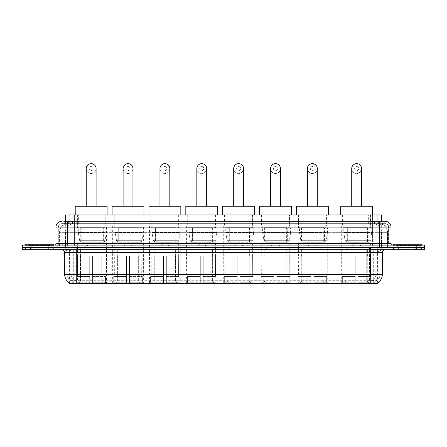 <?xml version="1.0" encoding="UTF-8"?>
<svg xmlns="http://www.w3.org/2000/svg" width="447" height="447" viewBox="0 0 447 447"><rect width="100%" height="100%" fill="white"/><g stroke="black" fill="none" stroke-linecap="round" stroke-linejoin="round"><path stroke-width="0.34" stroke-dasharray="2.23 1.68" d="M253.991 225.964L223.271 225.964L253.991 225.964L253.991 283.353L223.271 283.353L253.991 283.353M223.271 225.964L223.271 283.353M143.386 225.964L112.666 225.964L143.386 225.964L143.386 283.353L112.666 283.353L143.386 283.353M112.666 225.964L112.666 283.353M180.258 225.964L149.533 225.964L180.258 225.964L180.258 283.353L149.533 283.353L180.258 283.353M149.533 225.964L149.533 283.353M217.125 225.964L186.399 225.964L217.125 225.964L217.125 283.353L186.399 283.353L217.125 283.353M186.399 225.964L186.399 283.353M290.857 225.964L260.137 225.964L290.857 225.964L290.857 283.353L260.137 283.353L290.857 283.353M260.137 225.964L260.137 283.353M327.729 225.964L297.004 225.964L327.729 225.964L327.729 283.353L297.004 283.353L327.729 283.353M297.004 225.964L297.004 283.353M372.016 225.964L341.29 225.964L372.016 225.964L372.016 283.353L341.29 283.353L372.016 283.353M341.29 225.964L341.29 283.353M106.52 225.964L75.794 225.964L106.52 225.964L106.52 283.353L75.794 283.353L106.52 283.353M75.794 225.964L75.794 283.353M378.71 223.645L375.888 223.645L379.721 223.679L381.325 224.372L370.11 223.656L76.89 223.656L65.675 224.372L65.541 221.326M381.459 214.951L65.541 214.951M379.721 223.679A8.694 8.694 0 0 1 387.633 232.339L387.633 247.415L59.367 247.415L387.633 247.415M65.541 224.316L67.279 223.679L71.112 223.645L68.29 223.645M67.279 223.679A8.694 8.694 0 0 0 59.367 232.339L59.546 247.415M69.592 283.353L377.408 283.353M69.592 283.068L69.592 247.415L377.408 247.415L69.592 247.415M105.218 214.951L77.102 214.951L105.218 214.951L105.218 225.964L77.102 225.964L105.218 225.964M77.102 214.951L77.102 225.964M370.708 214.951L342.598 214.951L370.708 214.951L370.708 225.964L342.598 225.964L370.708 225.964M342.598 214.951L342.598 225.964M326.422 214.951L298.305 214.951L326.422 214.951L326.422 225.964L298.305 225.964L326.422 225.964M298.305 214.951L298.305 225.964M289.555 214.951L261.439 214.951L289.555 214.951L289.555 225.964L261.439 225.964L289.555 225.964M261.439 214.951L261.439 225.964M215.817 214.951L187.706 214.951L215.817 214.951L215.817 225.964L187.706 225.964L215.817 225.964M187.706 214.951L187.706 225.964M178.951 214.951L150.835 214.951L178.951 214.951L178.951 225.964L150.835 225.964L178.951 225.964M150.835 214.951L150.835 225.964M142.085 214.951L113.968 214.951L142.085 214.951L142.085 225.964L113.968 225.964L142.085 225.964M113.968 214.951L113.968 225.964M252.689 214.951L224.573 214.951L252.689 214.951L252.689 225.964L224.573 225.964L252.689 225.964M224.573 214.951L224.573 225.964M381.459 221.326L381.325 214.951M71.112 223.645L375.888 223.645M53.506 247.415L25.395 247.415L53.506 247.415L53.506 249.733L25.395 249.733L53.506 249.733M25.395 247.415L25.395 249.733M421.605 247.415L393.494 247.415L421.605 247.415L421.605 249.733L393.494 249.733L421.605 249.733M393.494 247.415L393.494 249.733M53.796 245.671L25.105 245.671L53.796 245.671L53.796 247.415L25.105 247.415L53.796 247.415M25.105 245.671L25.105 247.415M421.895 245.671L393.204 245.671L421.895 245.671L421.895 247.415L393.204 247.415L421.895 247.415M393.204 245.671L393.204 247.415M370.742 283.119C374.368 283.409 376.564 283.409 377.318 283.119L69.682 283.119C70.43 283.409 72.626 283.409 76.258 283.119M366.752 283.091L366.752 274.369L64.843 274.369A10.147 9.99 -90 0 0 69.592 283.007L69.682 280.275C70.43 280.705 72.626 280.705 76.258 280.275L370.742 280.275C374.368 280.705 376.564 280.705 377.318 280.275A7.828 7.828 0 0 0 380.017 274.369L80.248 274.369L80.248 283.091M377.318 283.119L377.408 280.107A7.828 7.705 90 0 0 379.872 274.369L380.017 252.628A5.219 5.219 0 0 1 385.23 247.415L61.77 247.415L385.23 247.415M69.682 280.275A7.828 7.828 0 0 1 66.983 274.369L66.983 252.628L382.336 252.628M370.742 249.733L61.77 249.733L370.742 249.733M395.813 247.415L419.286 247.415L395.813 247.415L395.813 245.671L419.286 245.671L395.813 245.671M419.286 247.415L419.286 245.671M27.714 247.415L51.187 247.415L27.714 247.415L27.714 245.671L51.187 245.671L27.714 245.671M51.187 247.415L51.187 245.671M415.956 247.415L424.65 247.415L424.65 249.733L415.956 249.733L415.956 247.415L424.65 247.415L424.65 245.096L415.956 245.096L415.956 247.415L31.044 247.415L415.956 247.415M415.956 245.096L22.35 245.096L22.35 247.415L31.044 247.415L22.35 247.415L22.35 249.733L415.956 249.733M377.408 280.107L373.468 280.057C372.329 280.431 370.088 280.493 366.752 280.23L80.248 280.23C76.918 280.493 74.683 280.431 73.531 280.057L69.592 280.107A7.828 7.705 -90 0 1 67.128 274.369L76.258 274.369L76.258 252.628L66.983 252.628C66.676 249.46 64.938 247.722 61.77 247.415M67.564 221.326L379.436 221.326M63.798 223.645L383.202 223.645L63.798 223.645L63.798 221.326L68.704 221.326A5.794 5.71 -90 0 0 62.993 227.121L62.993 243.643L55.97 243.643M385.23 223.645L61.77 223.645L385.23 223.645A3.475 3.475 0 0 1 388.711 227.121L388.711 243.643L62.993 243.643A1.447 1.425 90 0 1 61.569 245.096L392.477 245.096L61.569 245.096M55.97 227.121L388.711 227.121L58.289 227.121L58.289 243.643A3.766 3.766 0 0 1 54.523 247.415L392.477 247.415L54.523 247.415M419.141 245.096L395.958 245.096L419.141 245.096L419.141 247.415L395.958 247.415L419.141 247.415M395.958 245.096L395.958 247.415M51.042 245.096L27.859 245.096L51.042 245.096L51.042 247.415L27.859 247.415L51.042 247.415M27.859 245.096L27.859 247.415M383.202 223.645L383.202 221.326L63.932 221.326L63.932 223.645M383.202 221.326L68.704 221.326M50.025 247.415L28.876 247.415L50.025 247.415A0.291 0.291 0 0 1 49.734 247.124L29.167 247.124L49.734 247.124L49.734 245.381A0.291 0.291 0 0 1 50.025 245.096L28.876 245.096L50.025 245.096M28.876 247.415A0.291 0.291 0 0 0 29.167 247.124L29.167 245.381A0.291 0.291 0 0 0 28.876 245.096M53.942 245.096L24.959 245.096L53.942 245.096M28.876 249.733L50.025 249.733L28.876 249.733A1.738 1.738 0 0 0 30.614 247.99L30.614 245.962L48.287 245.962L30.614 245.962A1.738 1.738 0 0 0 28.876 244.224L50.025 244.224L28.876 244.224M50.025 249.733A1.738 1.738 0 0 1 48.287 247.99L48.287 245.962A1.738 1.738 0 0 1 50.025 244.224M25.54 247.415L53.361 247.415L25.54 247.415L25.54 249.733L53.361 249.733L25.54 249.733M53.361 247.415L53.361 249.733M24.959 244.224L53.942 244.224M418.124 247.415L396.975 247.415L418.124 247.415A0.291 0.291 0 0 1 417.833 247.124L397.266 247.124L417.833 247.124L417.833 245.381A0.291 0.291 0 0 1 418.124 245.096L396.975 245.096L418.124 245.096M396.975 247.415A0.291 0.291 0 0 0 397.266 247.124L397.266 245.381A0.291 0.291 0 0 0 396.975 245.096M422.041 245.096L393.058 245.096L422.041 245.096M396.975 249.733L418.124 249.733L396.975 249.733A1.738 1.738 0 0 0 398.713 247.99L398.713 245.962L416.386 245.962L398.713 245.962A1.738 1.738 0 0 0 396.975 244.224L418.124 244.224L396.975 244.224M418.124 249.733A1.738 1.738 0 0 1 416.386 247.99L416.386 245.962A1.738 1.738 0 0 1 418.124 244.224M393.639 247.415L421.46 247.415L393.639 247.415L393.639 249.733L421.46 249.733L393.639 249.733M421.46 247.415L421.46 249.733M393.058 244.224L422.041 244.224M91.16 173.503A4.928 4.928 0 0 0 96.088 168.575A4.928 4.928 0 0 1 91.16 173.503A4.928 4.928 0 0 0 96.088 168.575A4.928 4.928 0 0 0 91.16 163.647A4.928 4.928 0 0 0 86.232 168.575A4.928 4.928 0 0 0 91.16 173.503A4.928 4.928 0 0 1 86.232 168.575M91.16 166.547A2.028 2.028 0 0 1 93.188 168.575A2.028 2.028 0 0 1 91.16 170.603A2.028 2.028 0 0 1 89.132 168.575A2.028 2.028 0 0 1 91.16 166.547M86.232 206.257L96.088 206.257L86.232 206.257M80.432 256.109L80.432 249.733L101.882 249.733L91.16 243.285L80.432 249.733L101.882 249.733L101.882 256.109M101.782 281.012L101.782 256.109L101.782 281.012L103.536 283.353L92.607 283.353L104.877 283.353L92.607 283.353L92.607 282.772L105.464 282.772L92.607 282.772L92.607 276.57L105.464 276.57L92.607 276.57L92.607 276.106L104.995 276.106L92.607 276.106L92.607 283.353L104.877 283.353L105.464 282.772L105.464 276.57L104.849 276.106L104.928 256.109L104.849 276.106L105.464 276.57L105.464 282.772L104.877 283.353L103.536 283.353L101.782 281.012L92.607 281.012L92.607 283.353L92.607 256.109L92.607 281.012L101.782 281.012M89.707 256.109L92.607 256.109L89.707 256.109L89.707 276.106L77.465 276.106L89.707 276.106L89.707 256.109L89.707 281.012L89.707 256.109L92.607 256.109L92.607 276.106L92.607 256.109L89.707 256.109M80.533 256.109L80.533 281.012L78.778 283.353L89.707 283.353L89.707 281.012L89.707 283.353L77.437 283.353L89.707 283.353L89.707 282.772L89.707 283.353L77.437 283.353L76.856 282.772L89.707 282.772L76.856 282.772L76.856 276.57L89.707 276.57L89.707 282.772L89.707 276.57L76.856 276.57L77.32 276.106L89.707 276.106L89.707 276.57L89.707 276.106L77.32 276.106L77.465 256.109L77.465 276.106L76.856 276.57L76.856 282.772L77.437 283.353L78.778 283.353L80.533 281.012L80.533 256.109L77.392 256.109L80.533 256.109M77.392 242.777L104.928 242.777L77.392 242.777L77.392 256.109M104.928 242.777L104.928 256.109M80.287 227.702L102.028 227.702L80.287 227.702L80.287 242.777L102.028 242.777L80.287 242.777M102.028 227.702L102.028 242.777M77.392 214.951L104.928 214.951L77.392 214.951L77.392 227.702L104.928 227.702L77.392 227.702M104.928 214.951L104.928 227.702M107.101 214.951L75.219 214.951L107.101 214.951M75.219 206.257L107.101 206.257M104.849 256.109L101.782 256.109L104.849 256.109M106.23 227.992L78.275 227.992L106.23 227.992L106.23 232.63L78.275 232.63L78.275 227.992L78.275 232.63L79.672 240.704L81.835 242.196L103.33 242.196L81.835 242.196L81.835 227.992L81.835 242.196L79.672 240.704L78.275 232.63L106.23 232.63L105.056 240.704L79.672 240.704L105.056 240.704C104.291 241.967 103.715 242.458 103.335 242.196L103.33 227.992L81.835 227.992L103.33 227.992M128.026 173.503A4.928 4.928 0 0 0 132.955 168.575A4.928 4.928 0 0 1 128.026 173.503A4.928 4.928 0 0 0 132.955 168.575A4.928 4.928 0 0 0 128.026 163.647A4.928 4.928 0 0 0 123.098 168.575A4.928 4.928 0 0 0 128.026 173.503A4.928 4.928 0 0 1 123.098 168.575M128.026 166.547A2.028 2.028 0 0 1 130.055 168.575A2.028 2.028 0 0 1 128.026 170.603A2.028 2.028 0 0 1 125.998 168.575A2.028 2.028 0 0 1 128.026 166.547M123.098 206.257L132.955 206.257L123.098 206.257M117.304 256.109L117.304 249.733L138.749 249.733L128.026 243.285L117.304 249.733L138.749 249.733L138.749 256.109M138.654 281.012L138.654 256.109L138.654 281.012L140.403 283.353L129.474 283.353L141.744 283.353L129.474 283.353L129.474 282.772L142.33 282.772L129.474 282.772L129.474 276.57L142.33 276.57L129.474 276.57L129.474 276.106L141.861 276.106L129.474 276.106L129.474 283.353L141.744 283.353L142.33 282.772L142.33 276.57L141.716 276.106L141.794 256.109L141.716 276.106L142.33 276.57L142.33 282.772L141.744 283.353L140.403 283.353L138.654 281.012L129.474 281.012L129.474 283.353L129.474 256.109L129.474 281.012L138.654 281.012M126.579 256.109L129.474 256.109L126.579 256.109L126.579 276.106L114.337 276.106L126.579 276.106L126.579 256.109L126.579 281.012L126.579 256.109L129.474 256.109L129.474 276.106L129.474 256.109L126.579 256.109M117.399 256.109L117.399 281.012L115.65 283.353L126.579 283.353L126.579 281.012L126.579 283.353L114.303 283.353L126.579 283.353L126.579 282.772L126.579 283.353L114.303 283.353L113.722 282.772L126.579 282.772L113.722 282.772L113.722 276.57L126.579 276.57L126.579 282.772L126.579 276.57L113.722 276.57L114.192 276.106L126.579 276.106L126.579 276.57L126.579 276.106L114.192 276.106L114.337 256.109L114.337 276.106L113.722 276.57L113.722 282.772L114.303 283.353L115.65 283.353L117.399 281.012L117.399 256.109L114.259 256.109L117.399 256.109M114.259 242.777L141.794 242.777L114.259 242.777L114.259 256.109M141.794 242.777L141.794 256.109M117.159 227.702L138.894 227.702L117.159 227.702L117.159 242.777L138.894 242.777L117.159 242.777M138.894 227.702L138.894 242.777M114.259 214.951L141.794 214.951L114.259 214.951L114.259 227.702L141.794 227.702L114.259 227.702M141.794 214.951L141.794 227.702M143.968 214.951L112.085 214.951L143.968 214.951M112.085 206.257L143.968 206.257M141.716 256.109L138.654 256.109L141.716 256.109M143.096 227.992L115.147 227.992L143.096 227.992L143.096 232.63L115.147 232.63L115.147 227.992L115.147 232.63L116.544 240.704L118.701 242.196L140.202 242.196L118.701 242.196L118.701 227.992L118.701 242.196L116.544 240.704L115.147 232.63L143.096 232.63L141.922 240.704L116.544 240.704L141.922 240.704C141.157 241.967 140.587 242.458 140.202 242.196L140.202 227.992L118.701 227.992L140.202 227.992M164.893 173.503A4.928 4.928 0 0 0 169.821 168.575A4.928 4.928 0 0 1 164.893 173.503A4.928 4.928 0 0 0 169.821 168.575A4.928 4.928 0 0 0 164.893 163.647A4.928 4.928 0 0 0 159.965 168.575A4.928 4.928 0 0 0 164.893 173.503A4.928 4.928 0 0 1 159.965 168.575M164.893 166.547A2.028 2.028 0 0 1 166.921 168.575A2.028 2.028 0 0 1 164.893 170.603A2.028 2.028 0 0 1 162.864 168.575A2.028 2.028 0 0 1 164.893 166.547M159.965 206.257L169.821 206.257L159.965 206.257M154.17 256.109L154.17 249.733L175.621 249.733L164.893 243.285L154.17 249.733L175.621 249.733L175.621 256.109M175.52 281.012L175.52 256.109L175.52 281.012L177.275 283.353L166.345 283.353L178.616 283.353L166.345 283.353L166.345 282.772L179.197 282.772L166.345 282.772L166.345 276.57L179.197 276.57L166.345 276.57L166.345 276.106L178.733 276.106L166.345 276.106L166.345 283.353L178.616 283.353L179.197 282.772L179.197 276.57L178.588 276.106L178.66 256.109L178.588 276.106L179.197 276.57L179.197 282.772L178.616 283.353L177.275 283.353L175.52 281.012L166.345 281.012L166.345 283.353L166.345 256.109L166.345 281.012L175.52 281.012M163.446 256.109L166.345 256.109L163.446 256.109L163.446 276.106L151.203 276.106L163.446 276.106L163.446 256.109L163.446 281.012L163.446 256.109L166.345 256.109L166.345 276.106L166.345 256.109L163.446 256.109M154.271 256.109L154.271 281.012L152.516 283.353L163.446 283.353L163.446 281.012L163.446 283.353L151.175 283.353L163.446 283.353L163.446 282.772L163.446 283.353L151.175 283.353L150.589 282.772L163.446 282.772L150.589 282.772L150.589 276.57L163.446 276.57L163.446 282.772L163.446 276.57L150.589 276.57L151.058 276.106L163.446 276.106L163.446 276.57L163.446 276.106L151.058 276.106L151.203 256.109L151.203 276.106L150.589 276.57L150.589 282.772L151.175 283.353L152.516 283.353L154.271 281.012L154.271 256.109L151.125 256.109L154.271 256.109M151.125 242.777L178.66 242.777L151.125 242.777L151.125 256.109M178.66 242.777L178.66 256.109M154.025 227.702L175.76 227.702L154.025 227.702L154.025 242.777L175.76 242.777L154.025 242.777M175.76 227.702L175.76 242.777M151.125 214.951L178.66 214.951L151.125 214.951L151.125 227.702L178.66 227.702L151.125 227.702M178.66 214.951L178.66 227.702M180.834 214.951L148.952 214.951L180.834 214.951M148.952 206.257L180.834 206.257M178.588 256.109L175.52 256.109L178.588 256.109M179.968 227.992L152.014 227.992L179.968 227.992L179.968 232.63L152.014 232.63L152.014 227.992L152.014 232.63L153.41 240.704L155.567 242.196L177.068 242.196L155.567 242.196L155.567 227.992L155.567 242.196L153.41 240.704L152.014 232.63L179.968 232.63L178.789 240.704L153.41 240.704L178.789 240.704C178.029 241.967 177.453 242.458 177.068 242.196L177.068 227.992L155.567 227.992L177.068 227.992M201.765 173.503A4.928 4.928 0 0 0 206.687 168.575A4.928 4.928 0 0 1 201.765 173.503A4.928 4.928 0 0 0 206.687 168.575A4.928 4.928 0 0 0 201.765 163.647A4.928 4.928 0 0 0 196.836 168.575A4.928 4.928 0 0 0 201.765 173.503A4.928 4.928 0 0 1 196.836 168.575M201.765 166.547A2.028 2.028 0 0 1 203.793 168.575A2.028 2.028 0 0 1 201.765 170.603A2.028 2.028 0 0 1 199.731 168.575A2.028 2.028 0 0 1 201.765 166.547M196.836 206.257L206.687 206.257L196.836 206.257M191.037 256.109L191.037 249.733L212.487 249.733L201.765 243.285L191.037 249.733L212.487 249.733L212.487 256.109M212.386 281.012L212.386 256.109L212.386 281.012L214.141 283.353L203.212 283.353L215.482 283.353L203.212 283.353L203.212 282.772L216.063 282.772L203.212 282.772L203.212 276.57L216.063 276.57L203.212 276.57L203.212 276.106L215.599 276.106L203.212 276.106L203.212 283.353L215.482 283.353L216.063 282.772L216.063 276.57L215.454 276.106L215.527 256.109L215.454 276.106L216.063 276.57L216.063 282.772L215.482 283.353L214.141 283.353L212.386 281.012L203.212 281.012L203.212 283.353L203.212 256.109L203.212 281.012L212.386 281.012M200.312 256.109L203.212 256.109L200.312 256.109L200.312 276.106L188.07 276.106L200.312 276.106L200.312 256.109L200.312 281.012L200.312 256.109L203.212 256.109L203.212 276.106L203.212 256.109L200.312 256.109M191.137 256.109L191.137 281.012L189.383 283.353L200.312 283.353L200.312 281.012L200.312 283.353L188.042 283.353L200.312 283.353L200.312 282.772L200.312 283.353L188.042 283.353L187.461 282.772L200.312 282.772L187.461 282.772L187.461 276.57L200.312 276.57L200.312 282.772L200.312 276.57L187.461 276.57L187.924 276.106L200.312 276.106L200.312 276.57L200.312 276.106L187.924 276.106L188.07 256.109L188.07 276.106L187.461 276.57L187.461 282.772L188.042 283.353L189.383 283.353L191.137 281.012L191.137 256.109L187.997 256.109L191.137 256.109M187.997 242.777L215.527 242.777L187.997 242.777L187.997 256.109M215.527 242.777L215.527 256.109M190.891 227.702L212.632 227.702L190.891 227.702L190.891 242.777L212.632 242.777L190.891 242.777M212.632 227.702L212.632 242.777M187.997 214.951L215.527 214.951L187.997 214.951L187.997 227.702L215.527 227.702L187.997 227.702M215.527 214.951L215.527 227.702M217.706 214.951L185.818 214.951L217.706 214.951M185.818 206.257L217.706 206.257M215.454 256.109L212.386 256.109L215.454 256.109M216.834 227.992L188.88 227.992L216.834 227.992L216.834 232.63L188.88 232.63L188.88 227.992L188.88 232.63L190.277 240.704L192.433 242.196L213.934 242.196L192.439 242.196L192.439 227.992L192.433 242.196L190.277 240.704L188.88 232.63L216.834 232.63L215.661 240.704L190.277 240.704L215.661 240.704C214.895 241.967 214.32 242.458 213.94 242.196L213.934 227.992L192.439 227.992L213.934 227.992M238.631 173.503A4.928 4.928 0 0 0 243.559 168.575A4.928 4.928 0 0 1 238.631 173.503A4.928 4.928 0 0 0 243.559 168.575A4.928 4.928 0 0 0 238.631 163.647A4.928 4.928 0 0 0 233.703 168.575A4.928 4.928 0 0 0 238.631 173.503A4.928 4.928 0 0 1 233.703 168.575M238.631 166.547A2.028 2.028 0 0 1 240.659 168.575A2.028 2.028 0 0 1 238.631 170.603A2.028 2.028 0 0 1 236.603 168.575A2.028 2.028 0 0 1 238.631 166.547M233.703 206.257L243.559 206.257L233.703 206.257M227.903 256.109L227.903 249.733L249.353 249.733L238.631 243.285L227.903 249.733L249.353 249.733L249.353 256.109M249.253 281.012L249.253 256.109L249.253 281.012L251.007 283.353L240.078 283.353L252.348 283.353L240.078 283.353L240.078 282.772L252.935 282.772L240.078 282.772L240.078 276.57L252.935 276.57L240.078 276.57L240.078 276.106L252.466 276.106L240.078 276.106L240.078 283.353L252.348 283.353L252.935 282.772L252.935 276.57L252.32 276.106L252.399 256.109L252.32 276.106L252.935 276.57L252.935 282.772L252.348 283.353L251.007 283.353L249.253 281.012L240.078 281.012L240.078 283.353L240.078 256.109L240.078 281.012L249.253 281.012M237.178 256.109L240.078 256.109L237.178 256.109L237.178 276.106L224.936 276.106L237.178 276.106L237.178 256.109L237.178 281.012L237.178 256.109L240.078 256.109L240.078 276.106L240.078 256.109L237.178 256.109M228.004 256.109L228.004 281.012L226.249 283.353L237.178 283.353L237.178 281.012L237.178 283.353L224.908 283.353L237.178 283.353L237.178 282.772L237.178 283.353L224.908 283.353L224.327 282.772L237.178 282.772L224.327 282.772L224.327 276.57L237.178 276.57L237.178 282.772L237.178 276.57L224.327 276.57L224.791 276.106L237.178 276.106L237.178 276.57L237.178 276.106L224.791 276.106L224.936 256.109L224.936 276.106L224.327 276.57L224.327 282.772L224.908 283.353L226.249 283.353L228.004 281.012L228.004 256.109L224.863 256.109L228.004 256.109M224.863 242.777L252.399 242.777L224.863 242.777L224.863 256.109M252.399 242.777L252.399 256.109M227.763 227.702L249.499 227.702L227.763 227.702L227.763 242.777L249.499 242.777L227.763 242.777M249.499 227.702L249.499 242.777M224.863 214.951L252.399 214.951L224.863 214.951L224.863 227.702L252.399 227.702L224.863 227.702M252.399 214.951L252.399 227.702M254.572 214.951L222.69 214.951L254.572 214.951M222.69 206.257L254.572 206.257M252.32 256.109L249.253 256.109L252.32 256.109M253.7 227.992L225.746 227.992L253.7 227.992L253.7 232.63L225.746 232.63L225.746 227.992L225.746 232.63L227.143 240.704L229.305 242.196L250.801 242.196L229.305 242.196L229.305 227.992L229.305 242.196L227.143 240.704L225.746 232.63L253.7 232.63L252.527 240.704L227.143 240.704L252.527 240.704C251.762 241.967 251.186 242.458 250.806 242.196L250.801 227.992L229.305 227.992L250.801 227.992M275.497 173.503A4.928 4.928 0 0 0 280.425 168.575A4.928 4.928 0 0 1 275.497 173.503A4.928 4.928 0 0 0 280.425 168.575A4.928 4.928 0 0 0 275.497 163.647A4.928 4.928 0 0 0 270.569 168.575A4.928 4.928 0 0 0 275.497 173.503A4.928 4.928 0 0 1 270.569 168.575M275.497 166.547A2.028 2.028 0 0 1 277.526 168.575A2.028 2.028 0 0 1 275.497 170.603A2.028 2.028 0 0 1 273.469 168.575A2.028 2.028 0 0 1 275.497 166.547M270.569 206.257L280.425 206.257L270.569 206.257M264.775 256.109L264.775 249.733L286.22 249.733L275.497 243.285L264.775 249.733L286.22 249.733L286.22 256.109M286.125 281.012L286.125 256.109L286.125 281.012L287.874 283.353L276.944 283.353L289.22 283.353L276.944 283.353L276.944 282.772L289.801 282.772L276.944 282.772L276.944 276.57L289.801 276.57L276.944 276.57L276.944 276.106L289.332 276.106L276.944 276.106L276.944 283.353L289.22 283.353L289.801 282.772L289.801 276.57L289.187 276.106L289.265 256.109L289.187 276.106L289.801 276.57L289.801 282.772L289.22 283.353L287.874 283.353L286.125 281.012L276.944 281.012L276.944 283.353L276.944 256.109L276.944 281.012L286.125 281.012M274.05 256.109L276.944 256.109L274.05 256.109L274.05 276.106L261.808 276.106L274.05 276.106L274.05 256.109L274.05 281.012L274.05 256.109L276.944 256.109L276.944 276.106L276.944 256.109L274.05 256.109M264.87 256.109L264.87 281.012L263.121 283.353L274.05 283.353L274.05 281.012L274.05 283.353L261.78 283.353L274.05 283.353L274.05 282.772L274.05 283.353L261.78 283.353L261.193 282.772L274.05 282.772L261.193 282.772L261.193 276.57L274.05 276.57L274.05 282.772L274.05 276.57L261.193 276.57L261.663 276.106L274.05 276.106L274.05 276.57L274.05 276.106L261.663 276.106L261.808 256.109L261.808 276.106L261.193 276.57L261.193 282.772L261.78 283.353L263.121 283.353L264.87 281.012L264.87 256.109L261.73 256.109L264.87 256.109M261.73 242.777L289.265 242.777L261.73 242.777L261.73 256.109M289.265 242.777L289.265 256.109M264.63 227.702L286.365 227.702L264.63 227.702L264.63 242.777L286.365 242.777L264.63 242.777M286.365 227.702L286.365 242.777M261.73 214.951L289.265 214.951L261.73 214.951L261.73 227.702L289.265 227.702L261.73 227.702M289.265 214.951L289.265 227.702M291.438 214.951L259.556 214.951L291.438 214.951M259.556 206.257L291.438 206.257M289.187 256.109L286.125 256.109L289.187 256.109M290.567 227.992L262.618 227.992L290.567 227.992L290.567 232.63L262.618 232.63L262.618 227.992L262.618 232.63L264.015 240.704L266.172 242.196L287.672 242.196L266.172 242.196L266.172 227.992L266.172 242.196L264.015 240.704L262.618 232.63L290.567 232.63L289.393 240.704L264.015 240.704L289.393 240.704C288.628 241.967 288.058 242.458 287.672 242.196L287.672 227.992L266.172 227.992L287.672 227.992M312.364 173.503A4.928 4.928 0 0 0 317.292 168.575A4.928 4.928 0 0 1 312.364 173.503A4.928 4.928 0 0 0 317.292 168.575A4.928 4.928 0 0 0 312.364 163.647A4.928 4.928 0 0 0 307.435 168.575A4.928 4.928 0 0 0 312.364 173.503A4.928 4.928 0 0 1 307.435 168.575M312.364 166.547A2.028 2.028 0 0 1 314.392 168.575A2.028 2.028 0 0 1 312.364 170.603A2.028 2.028 0 0 1 310.335 168.575A2.028 2.028 0 0 1 312.364 166.547M307.435 206.257L317.292 206.257L307.435 206.257M301.641 256.109L301.641 249.733L323.092 249.733L312.364 243.285L301.641 249.733L323.092 249.733L323.092 256.109M322.991 281.012L322.991 256.109L322.991 281.012L324.745 283.353L313.816 283.353L326.087 283.353L313.816 283.353L313.816 282.772L326.668 282.772L313.816 282.772L313.816 276.57L326.668 276.57L313.816 276.57L313.816 276.106L326.204 276.106L313.816 276.106L313.816 283.353L326.087 283.353L326.668 282.772L326.668 276.57L326.059 276.106L326.131 256.109L326.059 276.106L326.668 276.57L326.668 282.772L326.087 283.353L324.745 283.353L322.991 281.012L313.816 281.012L313.816 283.353L313.816 256.109L313.816 281.012L322.991 281.012M310.916 256.109L313.816 256.109L310.916 256.109L310.916 276.106L298.674 276.106L310.916 276.106L310.916 256.109L310.916 281.012L310.916 256.109L313.816 256.109L313.816 276.106L313.816 256.109L310.916 256.109M301.742 256.109L301.742 281.012L299.987 283.353L310.916 283.353L310.916 281.012L310.916 283.353L298.646 283.353L310.916 283.353L310.916 282.772L310.916 283.353L298.646 283.353L298.065 282.772L310.916 282.772L298.065 282.772L298.065 276.57L310.916 276.57L310.916 282.772L310.916 276.57L298.065 276.57L298.529 276.106L310.916 276.106L310.916 276.57L310.916 276.106L298.529 276.106L298.674 256.109L298.674 276.106L298.065 276.57L298.065 282.772L298.646 283.353L299.987 283.353L301.742 281.012L301.742 256.109L298.596 256.109L301.742 256.109M298.596 242.777L326.131 242.777L298.596 242.777L298.596 256.109M326.131 242.777L326.131 256.109M301.496 227.702L323.237 227.702L301.496 227.702L301.496 242.777L323.237 242.777L301.496 242.777M323.237 227.702L323.237 242.777M298.596 214.951L326.131 214.951L298.596 214.951L298.596 227.702L326.131 227.702L298.596 227.702M326.131 214.951L326.131 227.702M328.305 214.951L296.422 214.951L328.305 214.951M296.422 206.257L328.305 206.257M326.059 256.109L322.991 256.109L326.059 256.109M327.439 227.992L299.484 227.992L327.439 227.992L327.439 232.63L299.484 232.63L299.484 227.992L299.484 232.63L300.881 240.704L303.038 242.196L324.539 242.196L303.038 242.196L303.038 227.992L303.038 242.196L300.881 240.704L299.484 232.63L327.439 232.63L326.26 240.704L300.881 240.704L326.26 240.704C325.5 241.967 324.924 242.458 324.539 242.196L324.539 227.992L303.038 227.992L324.539 227.992M356.656 173.503A4.928 4.928 0 0 0 361.578 168.575A4.928 4.928 0 0 1 356.656 173.503A4.928 4.928 0 0 0 361.578 168.575A4.928 4.928 0 0 0 356.656 163.647A4.928 4.928 0 0 0 351.728 168.575A4.928 4.928 0 0 0 356.656 173.503A4.928 4.928 0 0 1 351.728 168.575M356.656 166.547A2.028 2.028 0 0 1 358.684 168.575A2.028 2.028 0 0 1 356.656 170.603A2.028 2.028 0 0 1 354.622 168.575A2.028 2.028 0 0 1 356.656 166.547M351.728 206.257L361.578 206.257L351.728 206.257M345.928 256.109L345.928 249.733L367.378 249.733L356.656 243.285L345.928 249.733L367.378 249.733L367.378 256.109M367.278 281.012L367.278 256.109L367.278 281.012L369.032 283.353L358.103 283.353L370.373 283.353L358.103 283.353L358.103 282.772L370.954 282.772L358.103 282.772L358.103 276.57L370.954 276.57L358.103 276.57L358.103 276.106L370.49 276.106L358.103 276.106L358.103 283.353L370.373 283.353L370.954 282.772L370.954 276.57L370.345 276.106L370.423 256.109L370.345 276.106L370.954 276.57L370.954 282.772L370.373 283.353L369.032 283.353L367.278 281.012L358.103 281.012L358.103 283.353L358.103 256.109L358.103 281.012L367.278 281.012M355.203 256.109L358.103 256.109L355.203 256.109L355.203 276.106L342.961 276.106L355.203 276.106L355.203 256.109L355.203 281.012L355.203 256.109L358.103 256.109L358.103 276.106L358.103 256.109L355.203 256.109M346.028 256.109L346.028 281.012L344.274 283.353L355.203 283.353L355.203 281.012L355.203 283.353L342.933 283.353L355.203 283.353L355.203 282.772L355.203 283.353L342.933 283.353L342.352 282.772L355.203 282.772L342.352 282.772L342.352 276.57L355.203 276.57L355.203 282.772L355.203 276.57L342.352 276.57L342.815 276.106L355.203 276.106L355.203 276.57L355.203 276.106L342.815 276.106L342.961 256.109L342.961 276.106L342.352 276.57L342.352 282.772L342.933 283.353L344.274 283.353L346.028 281.012L346.028 256.109L342.888 256.109L346.028 256.109M342.888 242.777L370.423 242.777L342.888 242.777L342.888 256.109M370.423 242.777L370.423 256.109M345.782 227.702L367.523 227.702L345.782 227.702L345.782 242.777L367.523 242.777L345.782 242.777M367.523 227.702L367.523 242.777M342.888 214.951L370.423 214.951L342.888 214.951L342.888 227.702L370.423 227.702L342.888 227.702M370.423 214.951L370.423 227.702M372.597 214.951L340.715 214.951L372.597 214.951M340.715 206.257L372.597 206.257M370.345 256.109L367.278 256.109L370.345 256.109M371.725 227.992L343.771 227.992L371.725 227.992L371.725 232.63L343.771 232.63L343.771 227.992L343.771 232.63L345.168 240.704L347.325 242.196L368.825 242.196L347.33 242.196L347.33 227.992L347.325 242.196L345.168 240.704L343.771 232.63L371.725 232.63L370.552 240.704L345.168 240.704L370.552 240.704C369.786 241.967 369.211 242.458 368.831 242.196L368.825 227.992L347.33 227.992L368.825 227.992M155.567 242.196L177.068 242.196L155.567 242.196M192.433 242.196L213.94 242.196L192.433 242.196M266.172 242.196L287.672 242.196L266.172 242.196M303.038 242.196L324.539 242.196L303.038 242.196M347.325 242.196L368.831 242.196L347.325 242.196M65.675 224.372L65.675 214.951M66.782 223.751A8.694 8.566 -90 0 0 59.546 232.339L387.633 232.339L376.039 232.339L376.039 247.415M387.454 247.415L387.454 232.339A8.694 8.566 90 0 0 380.218 223.751M70.961 223.645L70.961 232.339L59.367 232.339L59.367 247.415M69.715 283.353L69.715 247.415M370.11 223.656L370.11 247.415M374.91 223.874A8.694 8.566 90 0 1 381.526 232.339L381.526 247.415M76.89 223.656L76.89 247.415M72.09 223.874A8.694 8.566 -90 0 0 65.474 232.339L65.474 247.415M376.039 223.645L376.039 232.339L70.961 232.339L70.961 247.415M80.996 283.353L80.996 247.415M73.291 283.353L73.291 247.415M366.004 283.353L366.004 247.415M373.709 283.353L373.709 247.415M377.285 283.353L377.285 247.415M369.58 280.202L369.58 247.415M77.42 280.202L77.42 247.415M74.236 223.662L74.236 221.326M69.76 224.372L69.76 214.951M78.326 223.662L78.326 214.951M368.674 223.662L368.674 214.951M377.24 224.372L377.24 214.951M372.764 223.662L372.764 221.326M373.468 282.973A10.147 9.99 90 0 0 378.173 274.369L366.752 274.369L366.752 252.628L379.872 252.628A5.219 5.14 -90 0 1 385.012 247.415M64.664 252.628L64.664 274.369M370.742 280.275L370.742 274.369L76.258 274.369L76.258 280.275M61.988 249.733A2.9 2.855 90 0 1 64.843 252.628L68.827 252.628L68.827 274.369A10.147 9.99 -90 0 0 73.531 282.973M377.408 283.007A10.147 9.99 90 0 0 382.157 274.369L378.173 274.369L378.173 252.628A2.9 2.855 -90 0 1 381.023 249.733M382.336 274.369L382.157 252.628A2.9 2.855 -90 0 1 385.012 249.733M73.531 280.057A7.828 7.705 -90 0 1 71.112 274.369L80.248 274.369L80.248 280.23M366.752 280.23L366.752 249.733M373.468 280.057A7.828 7.705 90 0 0 375.888 274.369L375.888 252.628A5.219 5.14 -90 0 1 381.023 247.415M65.977 247.415A5.219 5.14 90 0 1 71.112 252.628L71.112 274.369L67.128 274.369L67.128 252.628A5.219 5.14 90 0 0 61.988 247.415M370.742 247.415L370.742 274.369L380.017 274.369L380.017 252.628L76.258 252.628L76.258 247.415M31.044 249.733L31.044 245.096M65.977 249.733A2.9 2.855 90 0 1 68.827 252.628L80.248 252.628L80.248 274.369L80.248 249.733M80.248 247.415L80.248 252.628L366.752 252.628L366.752 247.415M366.004 283.068L366.004 280.202M80.996 283.068L80.996 280.202M373.709 282.934L373.709 279.995M377.285 282.934L377.285 279.995M73.291 282.934L73.291 279.995M69.715 282.934L69.715 279.995M72.492 223.645L72.492 221.326M61.77 223.645C58.367 224.126 58.127 226.97 58.289 227.121L58.289 243.643L379.436 243.643L379.436 223.645M74.414 221.326L74.414 243.643L58.428 243.643A3.766 3.71 90 0 1 54.718 247.415M379.436 247.415L379.436 243.643L388.711 243.643C388.935 245.934 390.186 247.191 392.477 247.415M372.586 221.326L372.586 227.121L391.03 227.121M391.03 243.643L390.851 227.121A5.794 5.71 90 0 0 385.141 221.326M61.859 221.326A5.794 5.71 -90 0 0 56.149 227.121L56.149 243.643A1.447 1.425 90 0 1 54.718 245.096M378.296 221.326A5.794 5.71 90 0 1 384.007 227.121L384.007 243.643L372.586 243.643L372.586 245.096M392.282 245.096A1.447 1.425 -90 0 1 390.851 243.643L384.007 243.643A1.447 1.425 -90 0 0 385.431 245.096M61.859 223.645A3.475 3.425 -90 0 0 58.428 227.121L372.586 227.121L372.586 243.643L74.414 243.643L74.414 245.096M74.414 223.645L74.414 247.415M68.704 223.645A3.475 3.425 -90 0 0 65.279 227.121L65.279 243.643A3.766 3.71 90 0 1 61.569 247.415M67.564 223.645L67.564 247.415M385.141 223.645A3.475 3.425 90 0 1 388.572 227.121L388.572 243.643A3.766 3.71 -90 0 0 392.282 247.415M378.296 223.645A3.475 3.425 90 0 1 381.721 227.121L381.721 243.643A3.766 3.71 -90 0 0 385.431 247.415M372.586 223.645L372.586 247.415M68.631 223.645L68.631 221.326M77.197 223.645L77.197 221.326M369.803 223.645L369.803 221.326M378.369 223.645L378.369 221.326M383.068 223.645L383.068 221.326M374.508 223.645L374.508 221.326M49.734 245.381L29.167 245.381L49.734 245.381M30.614 247.99L48.287 247.99L30.614 247.99M417.833 245.381L397.266 245.381L417.833 245.381M398.713 247.99L416.386 247.99L398.713 247.99M96.088 185.963L86.232 185.963M80.533 281.012L89.707 281.012L80.533 281.012M102.212 282.04L92.607 282.04L102.212 282.04M80.102 282.04L89.707 282.04L80.102 282.04M132.955 185.963L123.098 185.963M117.399 281.012L126.579 281.012L117.399 281.012M139.078 282.04L129.474 282.04L139.078 282.04M116.974 282.04L126.579 282.04L116.974 282.04M169.821 185.963L159.965 185.963M154.271 281.012L163.446 281.012L154.271 281.012M175.95 282.04L166.345 282.04L175.95 282.04M153.841 282.04L163.446 282.04L153.841 282.04M206.687 185.963L196.836 185.963M191.137 281.012L200.312 281.012L191.137 281.012M212.817 282.04L203.212 282.04L212.817 282.04M190.707 282.04L200.312 282.04L190.707 282.04M243.559 185.963L233.703 185.963M228.004 281.012L237.178 281.012L228.004 281.012M249.683 282.04L240.078 282.04L249.683 282.04M227.573 282.04L237.178 282.04L227.573 282.04M280.425 185.963L270.569 185.963M264.87 281.012L274.05 281.012L264.87 281.012M286.549 282.04L276.944 282.04L286.549 282.04M264.445 282.04L274.05 282.04L264.445 282.04M317.292 185.963L307.435 185.963M301.742 281.012L310.916 281.012L301.742 281.012M323.421 282.04L313.816 282.04L323.421 282.04M301.312 282.04L310.916 282.04L301.312 282.04M361.578 185.963L351.728 185.963M346.028 281.012L355.203 281.012L346.028 281.012M367.708 282.04L358.103 282.04L367.708 282.04M345.598 282.04L355.203 282.04L345.598 282.04M377.408 283.068L377.408 247.415"/><path stroke-width="0.67" d="M65.541 221.326L65.541 214.951L381.459 214.951L381.459 221.326M377.408 283.068L377.408 283.353L69.592 283.353L69.592 283.068M69.682 283.119A10.147 10.147 0 0 1 64.664 274.369L76.258 274.369L76.258 283.119L370.742 283.119L370.742 274.369L382.336 274.369L382.336 252.628A2.9 2.9 0 0 1 385.23 249.733M64.664 274.369L64.664 252.628C64.497 250.868 63.53 249.901 61.77 249.733M377.318 283.119A10.147 10.147 0 0 0 382.336 274.369M31.044 245.096L424.65 245.096L424.65 247.415L22.35 247.415L22.35 249.733L31.044 249.733L31.044 247.415L22.35 247.415L22.35 245.096L31.044 245.096L31.044 247.415L424.65 247.415L424.65 249.733L31.044 249.733M63.932 221.326L385.23 221.326A5.794 5.794 0 0 1 391.03 227.121L391.03 243.643L392.477 245.096M63.798 221.326L67.564 221.326L67.564 227.121L55.97 227.121L55.97 243.643A1.447 1.447 0 0 1 54.523 245.096M61.77 221.326A5.794 5.794 0 0 0 55.97 227.121M391.03 227.121L379.436 227.121L379.436 221.326L385.23 221.326M53.942 245.096L53.942 244.224L24.959 244.224L24.959 245.096M422.041 245.096L422.041 244.224L393.058 244.224L393.058 245.096M86.232 206.257L86.232 168.575A4.928 4.928 0 0 1 91.16 163.647A4.928 4.928 0 0 1 96.088 168.575A4.928 4.928 0 0 0 91.16 163.647M96.088 206.257L96.088 168.575M107.101 214.951L107.101 206.257L75.219 206.257L75.219 214.951M123.098 206.257L123.098 168.575A4.928 4.928 0 0 1 128.026 163.647A4.928 4.928 0 0 1 132.955 168.575A4.928 4.928 0 0 0 128.026 163.647M132.955 206.257L132.955 168.575M143.968 214.951L143.968 206.257L112.085 206.257L112.085 214.951M159.965 206.257L159.965 168.575A4.928 4.928 0 0 1 164.893 163.647A4.928 4.928 0 0 1 169.821 168.575A4.928 4.928 0 0 0 164.893 163.647M169.821 206.257L169.821 168.575M180.834 214.951L180.834 206.257L148.952 206.257L148.952 214.951M196.836 206.257L196.836 168.575A4.928 4.928 0 0 1 201.765 163.647A4.928 4.928 0 0 1 206.687 168.575A4.928 4.928 0 0 0 201.765 163.647M206.687 206.257L206.687 168.575M217.706 214.951L217.706 206.257L185.818 206.257L185.818 214.951M233.703 206.257L233.703 168.575A4.928 4.928 0 0 1 238.631 163.647A4.928 4.928 0 0 1 243.559 168.575A4.928 4.928 0 0 0 238.631 163.647M243.559 206.257L243.559 168.575M254.572 214.951L254.572 206.257L222.69 206.257L222.69 214.951M270.569 206.257L270.569 168.575A4.928 4.928 0 0 1 275.497 163.647A4.928 4.928 0 0 1 280.425 168.575A4.928 4.928 0 0 0 275.497 163.647M280.425 206.257L280.425 168.575M291.438 214.951L291.438 206.257L259.556 206.257L259.556 214.951M307.435 206.257L307.435 168.575A4.928 4.928 0 0 1 312.364 163.647A4.928 4.928 0 0 1 317.292 168.575A4.928 4.928 0 0 0 312.364 163.647M317.292 206.257L317.292 168.575M328.305 214.951L328.305 206.257L296.422 206.257L296.422 214.951M351.728 206.257L351.728 168.575A4.928 4.928 0 0 1 356.656 163.647A4.928 4.928 0 0 1 361.578 168.575A4.928 4.928 0 0 0 356.656 163.647M361.578 206.257L361.578 168.575M372.597 214.951L372.597 206.257L340.715 206.257L340.715 214.951M369.58 283.353L369.58 283.068M77.42 283.353L77.42 283.068M74.236 221.326L74.236 214.951M372.764 221.326L372.764 214.951M370.742 249.733L370.742 252.628L64.664 252.628M382.336 252.628L370.742 252.628L370.742 274.369L76.258 274.369L76.258 249.733M415.956 249.733L415.956 245.096M67.564 245.096L67.564 243.643L391.03 243.643M55.97 243.643L67.564 243.643L67.564 227.121L379.436 227.121L379.436 245.096M86.232 185.963L96.088 185.963M123.098 185.963L132.955 185.963M159.965 185.963L169.821 185.963M196.836 185.963L206.687 185.963M233.703 185.963L243.559 185.963M270.569 185.963L280.425 185.963M307.435 185.963L317.292 185.963M351.728 185.963L361.578 185.963"/></g></svg>
